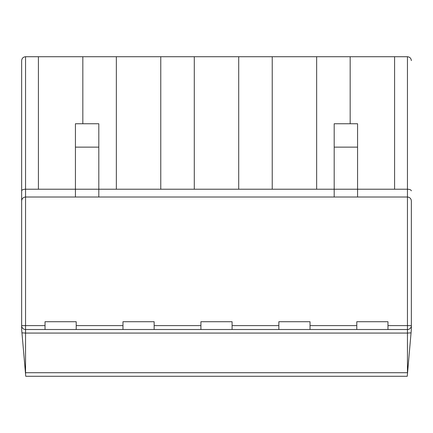 <?xml version="1.0" encoding="UTF-8"?>
<svg xmlns="http://www.w3.org/2000/svg" width="433" height="433" viewBox="0 0 433 433"><rect width="100%" height="100%" fill="white"/><g stroke="black" fill="none" stroke-linecap="round" stroke-linejoin="round"><path stroke-width="0.65" d="M411.35 204.344L411.35 200.912C411.101 198.563 409.802 197.264 407.453 197.015L25.547 197.015L25.547 325.616L45.032 325.616L45.032 329.513L76.208 329.513L76.208 325.616L122.972 325.616L122.972 329.513L154.148 329.513L154.148 325.616L200.912 325.616L200.912 329.513L232.088 329.513L232.088 325.616L278.852 325.616L278.852 329.513L310.028 329.513L310.028 325.616L356.792 325.616L356.792 329.513L387.968 329.513L387.968 325.616L407.453 325.616L407.453 197.015C409.802 197.264 411.101 198.563 411.35 200.912L411.35 329.345L411.058 332.858L411.35 329.345M25.428 372.721L407.453 372.721L407.453 333.069L411.058 332.858L407.258 376.277L25.742 376.277L21.65 329.345L21.65 190.834C21.899 189.86 23.198 189.324 25.547 189.221L357.571 189.221L357.571 147.133L334.189 147.133L334.189 197.015M357.571 197.015L357.571 189.221L407.453 189.221L407.453 56.723L25.547 56.723L25.547 197.015C23.198 197.264 21.899 198.563 21.65 200.912C21.899 198.563 23.198 197.264 25.547 197.015M76.208 325.616L76.208 321.719L45.032 321.719L45.032 325.616M154.148 325.616L154.148 321.719L122.972 321.719L122.972 325.616M232.088 325.616L232.088 321.719L200.912 321.719L200.912 325.616M310.028 325.616L310.028 321.719L278.852 321.719L278.852 325.616M387.968 325.616L387.968 321.719L356.792 321.719L356.792 325.616M98.811 123.751L75.429 123.751L75.429 147.133L98.811 147.133L98.811 123.751M98.811 197.015L98.811 147.133M75.429 197.015L75.429 147.133M194.287 56.723L194.287 189.221M160.773 189.221L160.773 56.723M116.347 56.723L116.347 189.221M82.833 123.751L82.833 56.723M38.407 56.723L38.407 189.221M200.912 329.513L154.148 329.513M122.972 329.513L76.208 329.513M45.032 329.513L25.547 329.513L25.547 374.058M21.65 190.834L21.65 60.62C21.899 58.271 23.198 56.972 25.547 56.723C23.198 56.972 21.899 58.271 21.65 60.62M21.65 329.345L21.942 332.858L25.547 333.069L407.453 333.069L407.453 329.513L387.968 329.513M357.571 147.133L357.571 123.751L334.189 123.751L334.189 147.133M394.593 189.221L394.593 56.723M350.167 56.723L350.167 123.751M316.653 189.221L316.653 56.723M272.227 56.723L272.227 189.221M238.713 189.221L238.713 56.723M356.792 329.513L310.028 329.513M278.852 329.513L232.088 329.513M407.453 374.058L407.572 372.721M407.453 329.513A3.897 3.897 0 0 0 411.35 325.616A3.897 3.897 0 0 1 407.453 329.513L407.453 325.616L411.35 325.616M407.453 197.015L407.453 189.221C409.802 189.324 411.101 189.86 411.35 190.834M407.453 56.723C409.802 56.972 411.101 58.271 411.35 60.62C411.101 58.271 409.802 56.972 407.453 56.723M21.65 325.616A3.897 3.897 0 0 0 25.547 329.513L25.547 325.616L21.65 325.616A3.897 3.897 0 0 0 25.547 329.513"/></g></svg>
